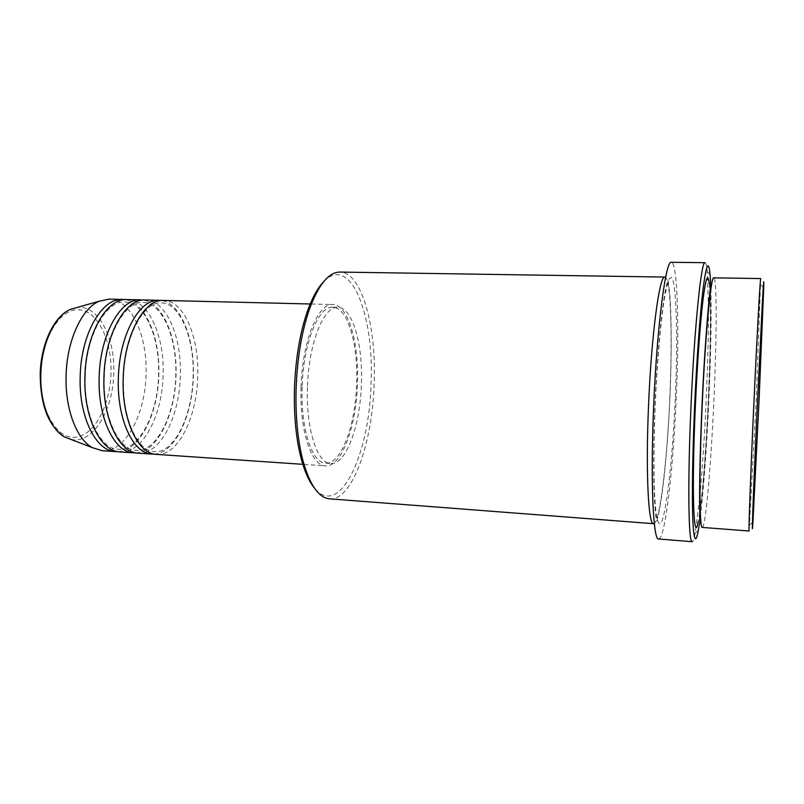 <?xml version="1.0" encoding="UTF-8"?>
<svg xmlns="http://www.w3.org/2000/svg" width="804" height="804" viewBox="0 0 804 804"><rect width="100%" height="100%" fill="white"/><g stroke="black" fill="none" stroke-linecap="round" stroke-linejoin="round"><path stroke-width="0.6" stroke-dasharray="4.02 3.01" d="M156.519 454.391C177.895 456.33 196.97 417.507 197.714 376.483C199.251 337.328 184.066 300.505 163.604 300.435M154.237 454.089C174.91 453.295 192.588 415.678 193.352 376.282C194.779 338.735 180.83 303.118 161.302 300.525M138.198 453.144C160.107 455.124 179.614 416.522 180.327 375.699C181.855 336.725 166.217 300.073 145.253 299.982M135.936 452.853C157.152 452.2 175.282 414.763 176.006 375.498C177.423 338.082 163.021 302.585 142.971 300.063M120.067 451.918C142.499 453.928 162.428 415.547 163.101 374.915C164.619 336.132 148.549 299.641 127.082 299.55M117.836 451.637C139.574 451.114 158.137 413.849 158.82 374.724C160.227 337.429 145.393 302.053 124.831 299.621M760.725 278.566L756.202 400.653L749.107 531.012M323.68 281.671C350.614 253.461 374.352 315.218 371.026 383.397C369.679 454.25 339.439 519.585 314.193 487.777M329.519 498.832C352.343 500.932 372.564 442.823 374.151 383.458C376.513 326.705 361.82 272.094 339.951 272.064M699.319 524.178C702.907 499.706 706.686 448.592 708.917 398.171C711.027 350.755 711.761 304.012 710.515 280.797M708.465 309.882C708.465 335.66 707.731 365.026 706.294 397.97C704.666 434.301 702.545 466.652 699.942 495.023M699.621 498.46L695.239 532.941C694.143 538.76 693.128 541.685 692.204 541.705M702.304 527.424C705.661 527.937 711.168 463.325 713.972 398.754C716.776 336.976 717.027 277.651 713.791 277.832M653.531 523.685C659.662 524.419 667.23 460.662 669.863 396.774C672.476 338.373 670.958 281.963 665.611 277.41M301.068 387.056C299.4 430.16 311.399 466.059 325.339 465.848C341.489 467.425 356.343 426.532 357.458 383.719C359.137 342.836 348.232 304.485 332.766 304.525C318.163 302.776 302.214 341.63 301.068 387.056M302.133 386.995C300.525 428.622 312.103 463.355 325.6 463.154C341.177 464.682 355.549 425.195 356.624 383.769C358.252 344.212 347.69 307.188 332.776 307.228C318.635 305.54 303.239 343.117 302.133 386.995M307.48 387.247C305.852 428.934 317.299 463.707 330.665 463.496C346.072 465.013 360.323 425.467 361.408 383.98C363.046 344.373 352.614 307.309 337.851 307.359C323.851 305.671 308.585 343.308 307.48 387.247M658.627 539.002C665.189 539.645 673.34 467.797 676.305 396.623C679.37 328.484 677.651 262.255 671.36 262.295M102.128 450.702C125.062 452.742 145.413 414.583 146.047 374.141C147.544 335.539 131.052 299.219 109.103 299.108M705.048 262.687C705.962 262.797 706.706 265.802 707.269 271.692L708.455 306.435M111.002 372.925C110.259 405.075 94.731 435.044 75.958 437.205C57.184 439.909 39.587 410.653 40.612 374.373C41.366 338.102 60.511 307.832 79.244 309.781C98.018 311.188 111.997 340.775 111.002 372.925M70.913 439.396C92.651 444.662 113.304 410.291 113.766 372.976C115.193 337.298 98.118 304.435 76.983 307.5M709.239 283.43L709.902 292.083M710.053 295.319C710.847 320.354 710.304 354.755 708.404 398.503C706.485 442.12 703.289 486.229 700.183 509.676M675.33 397.015C677.903 338.142 676.596 282.335 671.551 277.44L669.26 278.777C667.581 282.777 665.833 290.123 664.014 300.817C660.385 324.786 657.019 364.031 655.18 405.206C653.953 436.672 653.642 463.898 654.245 486.872C654.808 500.349 655.652 510.64 656.767 517.726C658.014 522.841 659.411 524.63 660.968 523.092C666.566 513.987 672.797 455.898 675.33 397.015M699.741 512.882L698.284 521.444M123.494 378.664C124.188 336.404 144.067 301.008 161.353 302.957C179.614 302.716 194.689 338.042 193.131 376.332C192.468 416.452 173.574 453.747 154.509 451.667C138.027 451.828 122.027 418.733 123.494 378.664M104.279 377.759C104.942 335.75 125.223 300.555 143.032 302.495C161.825 302.284 177.302 337.449 175.774 375.538C175.141 415.467 155.845 452.541 136.218 450.441C119.243 450.552 102.832 417.598 104.279 377.759M85.274 376.865C85.897 335.097 106.58 300.113 124.891 302.043C144.217 301.862 160.086 336.866 158.579 374.764C157.976 414.482 138.298 451.345 118.118 449.225C100.661 449.275 83.847 416.472 85.274 376.865M752.926 522.148L749.74 524.71M698.294 530.459L695.239 532.941M700.274 512.208C702.907 491.033 706.545 444.391 708.505 398.533C710.485 355.428 710.997 312.846 710.364 292.807M710.264 288.747L710.585 280.787M669.953 396.804C671.812 354.745 671.531 313.62 669.642 293.068C668.124 278.455 668.064 281.219 667.812 280.093L665.702 288.676C663.903 298.334 661.943 311.711 659.581 336.142C657.672 357.318 656.154 380.312 655.019 405.146C653.491 444.16 653.29 475.164 654.416 498.158C655.712 519.917 656.697 521.153 656.727 520.952C656.637 521.635 658.466 518.128 662.184 492.561C665.642 466.4 668.235 434.482 669.953 396.804M303.982 464.4L325.339 465.848M325.6 463.154L330.665 463.496M332.776 307.228L337.851 307.359M311.369 304.012L332.766 304.525M699.379 524.198L699.792 516.238M710.073 274.445L707.269 271.692M763.71 287.752L760.775 284.897"/><path stroke-width="1.21" d="M311.369 304.012L163.604 300.435C144.238 298.656 123.916 335.499 123.183 378.714C121.705 419.718 138.077 454.22 156.519 454.391L303.982 464.4M161.302 300.525L159.001 300.314C139.504 298.545 119.082 335.328 118.349 378.493C116.881 419.427 133.363 453.898 151.916 454.079L154.237 454.089M159.001 300.314L145.253 299.982C125.394 298.204 104.641 334.836 103.937 377.82C102.48 418.582 119.293 452.943 138.198 453.144L151.916 454.079M142.971 300.063L140.69 299.872C120.721 298.093 99.847 334.665 99.163 377.589C97.716 418.301 114.63 452.622 133.645 452.833L135.936 452.853M140.69 299.872L127.082 299.55C106.761 297.761 85.566 334.173 84.912 376.925C83.475 417.467 100.721 451.667 120.067 451.918L133.645 452.833M124.831 299.621L122.57 299.44C102.128 297.651 80.832 334.012 80.189 376.704C78.752 417.186 96.108 451.356 115.565 451.607L117.836 451.637M757.097 409.879C753.227 494.239 751.308 548.298 752.926 522.148L759.026 400.874L763.71 287.752C764.021 276.053 763.539 281.551 762.282 304.244L757.097 409.879M749.107 531.012C748.484 533.082 750.433 478.722 753.589 409.849C756.896 337.177 760.282 275.993 760.725 278.566L713.791 277.832C710.967 275.28 705.198 335.66 702.093 407.417C699.038 475.415 699.43 529.283 702.304 527.424L749.107 531.012M314.193 487.777C309.058 481.395 304.736 471.737 301.239 458.823C296.003 438.763 293.751 415.165 294.475 388.03C295.671 357.539 300.224 331.288 308.123 309.309C312.786 296.766 317.982 287.551 323.68 281.671M664.878 277.078L339.951 272.064C329.117 272.104 319.158 283.872 310.083 307.379C301.992 329.931 297.339 356.886 296.113 388.231C295.359 416.11 297.661 440.351 303.018 460.923C309.902 485.164 318.736 497.797 329.519 498.832L653.531 523.685C648.376 525.324 645.602 471.978 648.567 404.884C651.461 334.082 659.632 274.526 664.878 277.078L665.611 277.41M710.515 280.797L710.073 274.445C708.656 259.451 706.334 264.174 703.118 288.616C700.043 313.671 696.646 360.011 694.555 407.608C692.556 453.285 691.922 495.857 692.767 518.6C693.782 540.71 695.621 544.67 698.294 530.459L699.319 524.178M699.942 495.023L699.621 498.46M692.204 541.705C688.515 543.816 687.52 483.928 690.937 407.568C694.395 326.926 701.389 259.722 705.048 262.687L671.36 262.295C665.853 259.34 656.989 325.901 653.692 405.799C650.356 481.455 653.19 540.941 658.627 539.002L692.204 541.705M122.57 299.44L109.103 299.108L99.103 301.239C81.676 308.475 66.712 340.896 66.089 376.041C65.034 409.105 76.681 439.275 92.37 447.657L102.128 450.702L115.565 451.607M708.455 306.435L708.465 309.882M76.983 307.5L70.551 309.319C54.712 315.831 41.346 344.032 40.823 374.483C39.929 403.136 50.411 429.436 64.672 436.994L70.913 439.396M698.284 521.444C693.691 546.459 691.52 491.566 695.319 407.095C697.168 365.257 700.113 324.303 702.847 300.987C705.711 278.013 707.842 272.164 709.239 283.43M709.902 292.083L710.053 295.319M700.183 509.676L699.741 512.882M92.37 447.657L64.672 436.994C48.632 426.442 40.471 405.588 40.2 374.433C40.733 344.202 54.019 316.083 70.551 309.319L99.103 301.239M301.239 458.823L303.018 460.923M699.379 524.198C699.802 524.278 699.942 523.786 699.631 501.726C699.49 478.531 700.254 447.074 701.922 407.367C704.123 355.911 708.053 307.118 710.173 289.541L710.585 280.787M710.364 292.807L710.264 288.747M699.792 516.238L700.274 512.208M308.123 309.309L310.083 307.379"/></g></svg>
